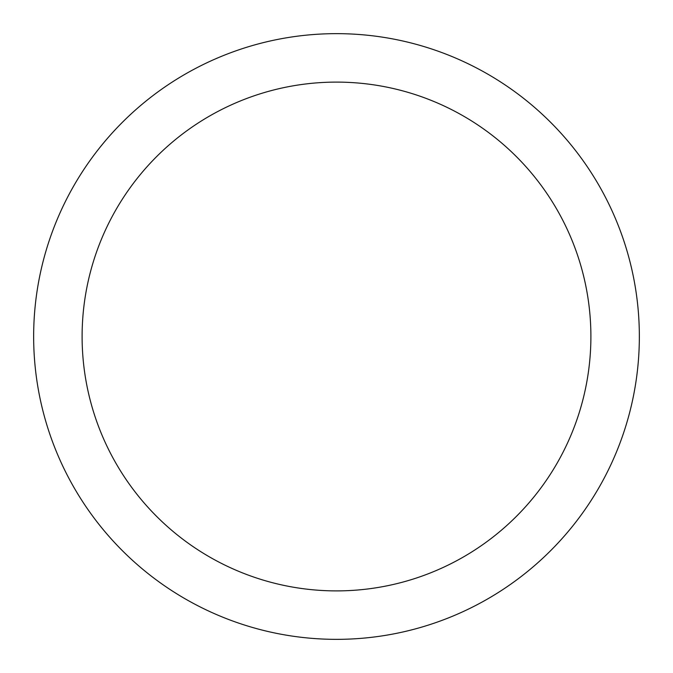 <?xml version="1.0" encoding="UTF-8"?>
<svg xmlns="http://www.w3.org/2000/svg" width="673" height="673" viewBox="0 0 673 673"><rect width="100%" height="100%" fill="white"/><g stroke="black" fill="none" stroke-linecap="round" stroke-linejoin="round"><path stroke-width="1.01" d="M336.5 33.65A302.85 302.85 0 0 1 639.35 336.5A302.85 302.85 0 0 1 336.5 639.35A302.85 302.85 0 0 1 33.65 336.5A302.85 302.85 0 0 1 336.5 33.65M336.5 82.106A254.394 254.394 0 0 1 590.894 336.5A254.394 254.394 0 0 1 336.5 590.894A254.394 254.394 0 0 1 82.106 336.5A254.394 254.394 0 0 1 336.5 82.106"/></g></svg>
